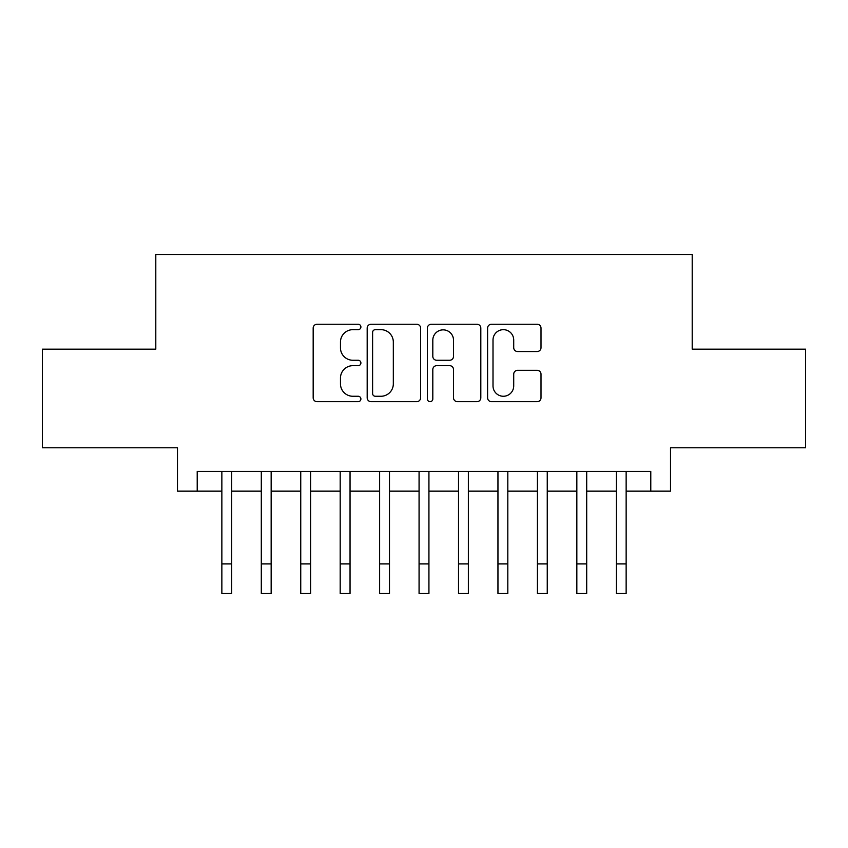 <?xml version="1.0" encoding="UTF-8"?>
<svg xmlns="http://www.w3.org/2000/svg" width="848" height="848" viewBox="0 0 848 848"><rect width="100%" height="100%" fill="white"/><g stroke="black" fill="none" stroke-linecap="round" stroke-linejoin="round"><path stroke-width="1.27" d="M360.898 326.957A2.714 2.714 0 0 0 358.185 324.254L317.046 324.254A3.869 3.869 0 0 0 313.177 328.123L313.177 397.807A3.869 3.869 0 0 0 317.046 401.676L358.185 401.676A2.714 2.714 0 0 0 360.898 398.973A2.714 2.714 0 0 0 358.185 396.26L352.863 396.26A12.391 12.391 0 0 1 340.472 383.868L340.472 378.06A12.391 12.391 0 0 1 352.863 365.679L358.185 365.679A2.714 2.714 0 0 0 360.898 362.965A2.714 2.714 0 0 0 358.185 360.252L352.863 360.252A12.391 12.391 0 0 1 340.472 347.86L340.472 342.062A12.391 12.391 0 0 1 352.863 329.671L358.185 329.671A2.714 2.714 0 0 0 360.898 326.957M537.144 351.538A3.869 3.869 0 0 0 541.013 347.669L541.013 328.123A3.869 3.869 0 0 0 537.144 324.254L491.458 324.254A3.869 3.869 0 0 0 487.589 328.123L487.589 397.807A3.869 3.869 0 0 0 491.458 401.676L537.144 401.676A3.869 3.869 0 0 0 541.013 397.807L541.013 374.191A3.869 3.869 0 0 0 537.144 370.322L517.598 370.322A3.869 3.869 0 0 0 513.718 374.191L513.718 385.904A10.356 10.356 0 0 1 503.362 396.26A10.356 10.356 0 0 1 493.006 385.904L493.006 340.027A10.356 10.356 0 0 1 503.362 329.671A10.356 10.356 0 0 1 513.718 340.027L513.718 347.669A3.869 3.869 0 0 0 517.598 351.538L537.144 351.538M197.213 491.151L197.213 471.424L650.787 471.424L650.787 491.151L670.514 491.151L670.514 447.765L805.6 447.765L805.6 349.164L692.201 349.164L692.201 254.495L155.799 254.495L155.799 349.164L42.4 349.164L42.4 447.765L177.486 447.765L177.486 491.151L221.858 491.151M420.608 328.123A3.869 3.869 0 0 0 416.739 324.254L371.053 324.254A3.869 3.869 0 0 0 367.184 328.123L367.184 397.807A3.869 3.869 0 0 0 371.053 401.676L416.739 401.676A3.869 3.869 0 0 0 420.608 397.807L420.608 328.123M431.261 324.254L476.947 324.254A3.869 3.869 0 0 1 480.816 328.123L480.816 397.807A3.869 3.869 0 0 1 476.947 401.676L457.39 401.676A3.869 3.869 0 0 1 453.521 397.807L453.521 369.548A3.869 3.869 0 0 0 449.652 365.679L436.678 365.679A3.869 3.869 0 0 0 432.809 369.548L432.809 398.973A2.714 2.714 0 0 1 430.095 401.676A2.714 2.714 0 0 1 427.392 398.973L427.392 328.123A3.869 3.869 0 0 1 431.261 324.254M231.716 491.151L261.301 491.151M271.159 491.151L300.743 491.151M310.601 491.151L340.186 491.151M350.044 491.151L379.628 491.151M389.486 491.151L419.071 491.151M428.929 491.151L458.514 491.151M468.372 491.151L497.956 491.151M507.814 491.151L537.399 491.151M547.257 491.151L576.841 491.151M586.699 491.151L616.284 491.151M626.142 491.151L650.787 491.151M375.314 329.671A2.714 2.714 0 0 0 372.611 332.384L372.611 393.546A2.714 2.714 0 0 0 375.314 396.26L380.932 396.26A12.391 12.391 0 0 0 393.324 383.868L393.324 342.062A12.391 12.391 0 0 0 380.932 329.671L375.314 329.671M453.521 340.218A10.356 10.356 0 0 0 443.165 329.861A10.356 10.356 0 0 0 432.809 340.218L432.809 356.383A3.869 3.869 0 0 0 436.678 360.252L449.652 360.252A3.869 3.869 0 0 0 453.521 356.383L453.521 340.218M221.858 563.92L231.716 563.92L231.716 593.505L221.858 593.505L221.858 471.424M231.716 563.92L231.716 471.424M261.301 563.92L271.159 563.92L271.159 593.505L261.301 593.505L261.301 471.424M271.159 563.92L271.159 471.424M300.743 563.92L310.601 563.92L310.601 593.505L300.743 593.505L300.743 471.424M310.601 563.92L310.601 471.424M340.186 563.92L350.044 563.92L350.044 593.505L340.186 593.505L340.186 471.424M350.044 563.92L350.044 471.424M379.628 563.92L389.486 563.92L389.486 593.505L379.628 593.505L379.628 471.424M389.486 563.92L389.486 471.424M419.071 563.92L428.929 563.92L428.929 593.505L419.071 593.505L419.071 471.424M428.929 563.92L428.929 471.424M458.514 563.92L468.372 563.92L468.372 593.505L458.514 593.505L458.514 471.424M468.372 563.92L468.372 471.424M497.956 563.92L507.814 563.92L507.814 593.505L497.956 593.505L497.956 471.424M507.814 563.92L507.814 471.424M537.399 563.92L547.257 563.92L547.257 593.505L537.399 593.505L537.399 471.424M547.257 563.92L547.257 471.424M576.841 563.92L586.699 563.92L586.699 593.505L576.841 593.505L576.841 471.424M586.699 563.92L586.699 471.424M616.284 563.92L626.142 563.92L626.142 593.505L616.284 593.505L616.284 471.424M626.142 563.92L626.142 471.424"/></g></svg>
